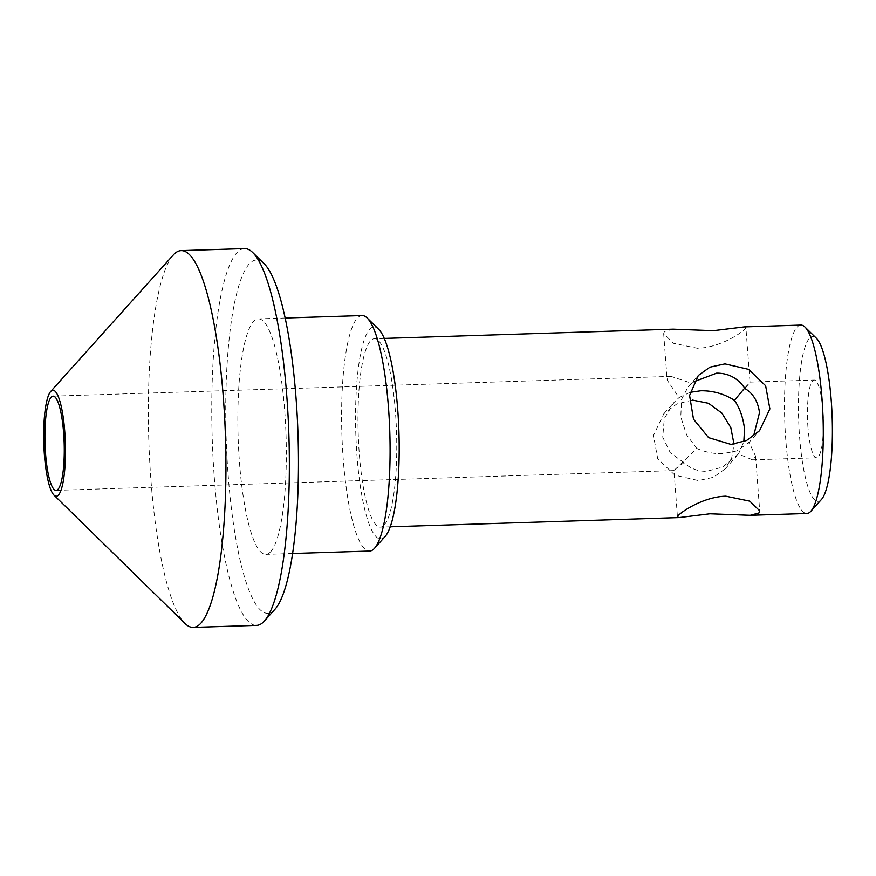 <?xml version="1.0" encoding="UTF-8"?>
<svg xmlns="http://www.w3.org/2000/svg" width="876" height="876" viewBox="0 0 876 876"><rect width="100%" height="100%" fill="white"/><g stroke="black" fill="none" stroke-linecap="round" stroke-linejoin="round"><path stroke-width="0.66" stroke-dasharray="4.38 3.29" d="M744.699 388.09L749.987 382.133M673.129 329.179L664.402 331.5L663.669 333.69L673.556 343.326L697.515 348.287C719.349 347.739 741.096 333.329 745.104 328.927L745.892 327.504L750.009 382.133L745.016 388.572M807.946 427.214A38.873 7.917 88.2 0 1 814.176 380.064A38.873 7.917 88.2 0 1 822.903 410.625A38.873 7.917 88.2 0 1 816.662 457.776A38.873 7.917 88.2 0 1 807.946 427.214M821.48 499.44A82.464 16.786 88.2 0 1 799.558 436.522A82.464 16.786 88.2 0 1 809.369 338.399A82.464 16.786 88.2 0 1 816.333 338.191M800.883 325.095A94.247 19.184 -91.8 0 0 796.974 327.263A94.247 19.184 -91.8 0 0 785.137 429.711A94.247 19.184 -91.8 0 0 806.905 513.489M385.144 536.462A106.018 21.582 88.2 0 1 356.97 455.564A106.018 21.582 88.2 0 1 369.584 329.409A106.018 21.582 88.2 0 1 378.531 329.135M362.073 315.557A117.8 23.98 -91.8 0 0 357.189 318.273A117.8 23.98 -91.8 0 0 342.396 446.322A117.8 23.98 -91.8 0 0 369.606 551.048M275.064 609.159A176.7 35.971 88.2 0 1 228.089 474.332A176.7 35.971 88.2 0 1 249.112 264.07A176.7 35.971 88.2 0 1 264.037 263.621M244.535 248.598A188.482 38.369 -91.8 0 0 236.717 252.934A188.482 38.369 -91.8 0 0 213.043 457.83A188.482 38.369 -91.8 0 0 256.58 625.376M690.069 392.339L679.053 397.573L667.162 380.085L667.862 377.512L670.961 376.395L691.876 383.349L693.847 381.772M674.783 469.547L683.948 462.648C690.43 468.605 698.041 471.485 706.768 471.299L722.503 467.116L738.479 453.987L752.473 459.823L755.572 456.177L749.057 442.249L737.176 450.833L722.634 453.702C713.874 453.921 705.257 452.158 696.759 448.424L673.962 470.576L677.444 516.971M683.948 462.648L670.37 452.859L662.716 437.135L664.315 418.542L673.929 402.522L679.053 397.573M692.336 400.069L676.776 403.967L663.811 413.757L653.463 435.514L657.712 458.739L674.794 475.12L698.391 480.585L713.414 477.3L725.054 468.967L731.712 457.809L734.011 444.187M270.739 551.65A117.8 23.98 -91.8 0 0 285.532 423.59A117.8 23.98 -91.8 0 0 258.321 318.875A117.8 23.98 -91.8 0 0 253.438 321.591A117.8 23.98 -91.8 0 0 238.644 449.64A117.8 23.98 -91.8 0 0 265.855 554.366A117.8 23.98 -91.8 0 0 270.739 551.65M745.892 327.504L744.195 326.912M384.279 524.954A94.247 19.184 -91.8 0 0 396.116 422.506A94.247 19.184 -91.8 0 0 374.348 338.738A94.247 19.184 -91.8 0 0 370.449 340.906A94.247 19.184 -91.8 0 0 358.613 443.355A94.247 19.184 -91.8 0 0 380.381 527.122A94.247 19.184 -91.8 0 0 384.279 524.954M691.876 383.349L688.164 386.743L681.528 399.456L680.794 417.075L686.609 434.846L696.759 448.424M173.262 255.025A188.482 38.369 -91.8 0 0 148.81 440.31A188.482 38.369 -91.8 0 0 185.077 623.537M738.479 453.987L743.833 441.712M749.987 382.122L814.176 380.064M663.669 333.69L667.151 380.085M663.811 413.757L673.94 402.522M673.983 470.587L56.086 490.352M285.116 318.021L258.321 318.875M384.235 338.421L374.348 338.738M688.164 386.743L698.292 375.508M747.918 443.617L759.536 430.718M390.258 526.804L380.381 527.122M292.65 553.501L265.855 554.366M670.961 376.395L53.075 396.16M725.054 468.967L736.683 456.078M755.572 456.177L759.678 510.796M752.473 459.834L816.662 457.776"/><path stroke-width="1.31" d="M743.833 441.712L744.545 429.251C743.231 417.852 739.859 408.205 734.438 400.299L744.699 388.09M693.847 381.772L716.579 373.176C728.471 373.077 737.953 378.213 745.016 388.572C753.174 393.488 758.003 401.526 759.503 412.651L753.71 435.569M804.934 327.022L816.333 338.191A82.464 16.786 88.2 0 1 832.2 418.389A82.464 16.786 88.2 0 1 821.491 499.43A82.464 16.786 88.2 0 1 821.48 499.44L810.826 511.299A94.247 19.184 -91.8 0 0 823.068 418.673A94.247 19.184 -91.8 0 0 804.934 327.022A94.247 19.184 -91.8 0 0 800.883 325.095L744.195 326.912L713.382 330.69L673.129 329.179L384.235 338.421M750.217 515.296L709.965 513.785L679.152 517.574L677.455 516.971L678.243 515.559C682.284 511.124 704.052 496.725 725.832 496.188L749.801 501.16L759.678 510.796L758.945 512.975L750.217 515.296L806.905 513.489A94.247 19.184 -91.8 0 0 810.815 511.31A94.247 19.184 -91.8 0 0 810.826 511.299M367.132 317.966L378.531 329.135A106.018 21.582 88.2 0 1 398.93 432.24A106.018 21.582 88.2 0 1 385.166 536.44A106.018 21.582 88.2 0 1 385.144 536.462L374.501 548.31A117.8 23.98 -91.8 0 0 374.501 548.31A117.8 23.98 -91.8 0 0 389.809 432.536A117.8 23.98 -91.8 0 0 367.132 317.966A117.8 23.98 -91.8 0 0 362.073 315.557L285.116 318.021M252.638 252.463L264.037 263.621A176.7 35.971 88.2 0 1 298.037 435.471A176.7 35.971 88.2 0 1 275.086 609.138A176.7 35.971 88.2 0 1 275.064 609.159L264.421 621.007A188.482 38.369 -91.8 0 0 288.905 435.755A188.482 38.369 -91.8 0 0 252.638 252.463A188.482 38.369 -91.8 0 0 244.535 248.598L181.135 250.624A188.482 38.369 -91.8 0 0 173.317 254.971A188.482 38.369 -91.8 0 0 173.295 254.993A188.482 38.369 -91.8 0 0 173.262 255.025M54.005 495.148A53.009 10.786 -91.8 0 0 58.473 495.017A53.009 10.786 -91.8 0 0 64.78 431.934A53.009 10.786 -91.8 0 0 50.688 391.495A53.009 10.786 -91.8 0 0 43.8 443.595A53.009 10.786 -91.8 0 0 54.005 495.148L185.077 623.537A188.482 38.369 -91.8 0 0 193.18 627.402L256.58 625.376A188.482 38.369 -91.8 0 0 264.399 621.029A188.482 38.369 -91.8 0 0 264.421 621.007M734.438 400.299C723.937 393.751 712.703 390.576 700.712 390.784L690.069 392.339M51.126 397.244A47.118 9.592 -91.8 0 0 45.213 448.468A47.118 9.592 -91.8 0 0 56.086 490.352A47.118 9.592 -91.8 0 0 58.046 489.268A47.118 9.592 -91.8 0 0 63.959 438.044A47.118 9.592 -91.8 0 0 53.075 396.16A47.118 9.592 -91.8 0 0 51.126 397.244M193.18 627.402A188.482 38.369 -91.8 0 0 200.998 623.066A188.482 38.369 -91.8 0 0 224.661 418.17A188.482 38.369 -91.8 0 0 181.135 250.624M731.011 444.417L708.585 437.639L693.485 419.133L689.587 395.503L698.292 375.508L709.943 367.175L724.956 363.89L748.553 369.354L765.624 385.736L769.884 408.906L759.536 430.718L746.582 440.497L731.011 444.417M734.011 444.187L730.792 427.565L721.857 413.089L708.531 403.299L692.336 400.069M292.65 553.501L369.606 551.048A117.8 23.98 -91.8 0 0 374.49 548.332M50.688 391.495L173.295 254.993M679.152 517.574L390.258 526.804"/></g></svg>
